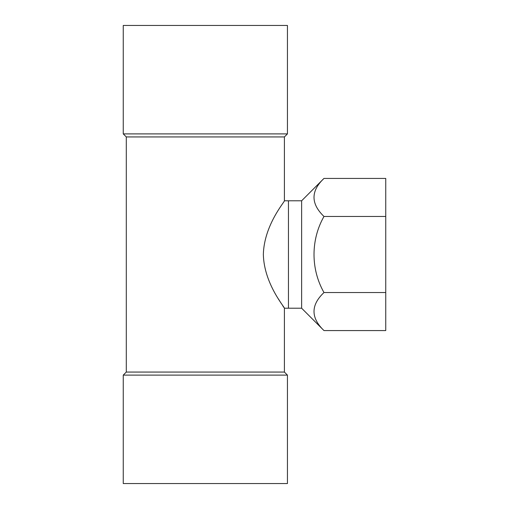 <?xml version="1.0" encoding="UTF-8"?>
<svg xmlns="http://www.w3.org/2000/svg" width="509" height="509" viewBox="0 0 509 509"><rect width="100%" height="100%" fill="white"/><g stroke="black" fill="none" stroke-linecap="round" stroke-linejoin="round"><path stroke-width="0.76" d="M288.45 254.5L288.45 200.788L288.45 308.212L288.45 200.788L284.397 200.788C285.314 201.061 264.063 224.819 263.344 254.5C264.082 284.226 285.326 307.958 284.397 308.212L288.45 308.212L288.45 254.5M283.857 307.417L283.634 307.086L283.857 307.417M283.322 306.622L282.724 305.724L283.322 306.622M281.089 303.218L278.398 298.91L281.089 303.218M205.343 372.066L126.296 372.066L123.254 375.108L287.439 375.108L287.439 483.55L287.439 375.108L123.254 375.108L123.254 483.55L287.439 483.55L123.254 483.55L123.254 375.108L126.296 372.066L284.397 372.066L205.343 372.066M301.627 308.212L301.627 200.788L284.397 200.788L284.397 136.934L287.439 133.892L287.439 25.45L287.439 133.892L123.254 133.892L123.254 25.45L287.439 25.45L123.254 25.45L123.254 133.892L126.296 136.934L126.296 372.066L126.296 136.934L123.254 133.892L287.439 133.892L284.397 136.934L126.296 136.934L284.397 136.934L284.397 200.788C285.314 201.061 264.063 224.819 263.344 254.5C264.082 284.226 285.326 307.958 284.397 308.212L284.397 372.066L287.439 375.108L284.397 372.066L284.397 308.212L301.627 308.212L323.978 330.57L385.746 330.57L385.746 178.43L323.978 178.43C310.694 190.996 310.694 203.676 323.978 216.465L385.746 216.465M323.978 216.465C310.802 239.599 310.585 268.956 323.978 292.535C310.694 305.101 310.694 317.781 323.978 330.57M323.978 292.535L385.746 292.535M301.627 200.788L323.978 178.43"/></g></svg>
